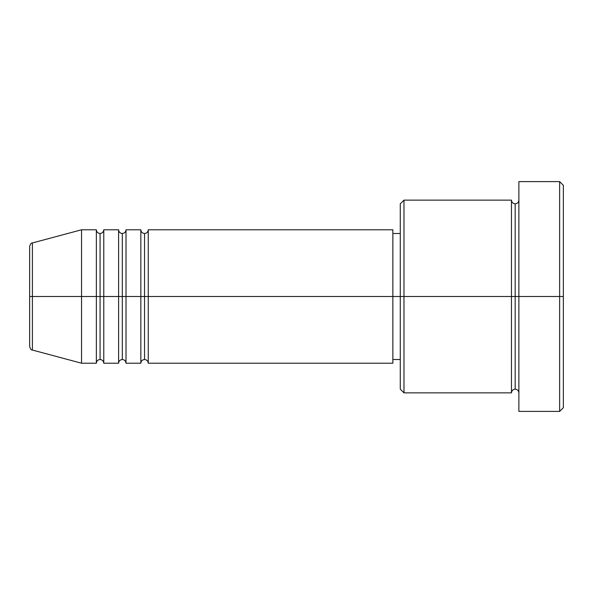 <?xml version="1.0" encoding="UTF-8"?>
<svg xmlns="http://www.w3.org/2000/svg" width="593" height="593" viewBox="0 0 593 593"><rect width="100%" height="100%" fill="white"/><g stroke="black" fill="none" stroke-linecap="round" stroke-linejoin="round"><path stroke-width="0.89" d="M29.65 296.5L29.65 346.468L29.65 296.5L32.4 296.5L32.4 350.048L32.4 296.5L29.65 296.5L29.65 246.532L29.65 296.5M518.875 392.862C518.645 390.617 517.415 389.386 515.169 389.156C512.923 389.386 511.692 390.617 511.462 392.862L511.462 200.137L511.462 296.5L515.169 296.5L515.169 203.844L515.169 296.5L515.169 203.844L515.169 296.5L518.875 296.5L518.875 411.394L518.875 181.606L518.875 296.5L559.644 296.5L559.644 411.394L559.644 296.5L563.35 296.5L563.35 185.312L563.35 407.688L563.35 296.5L403.981 296.5L403.981 392.862L403.981 296.5L392.862 296.5L392.862 363.212L392.862 296.5L148.25 296.5L148.25 229.787L148.25 296.5L144.544 296.5L144.544 233.494L144.544 296.5L140.838 296.5L140.838 229.787L140.838 296.5L126.012 296.5L126.012 229.787L126.012 296.5L122.306 296.5L122.306 233.494L122.306 296.5L118.6 296.5L118.6 229.787L118.6 296.5L103.775 296.5L103.775 229.787L103.775 296.5L100.069 296.5L100.069 233.494L100.069 296.5L96.362 296.5L96.362 229.787L96.362 296.5L32.4 296.5L32.4 350.048C31.273 350.204 30.354 349.01 29.65 346.468M148.25 363.212C148.02 360.967 146.79 359.736 144.544 359.506C142.298 359.736 141.067 360.967 140.838 363.212L140.838 296.5L144.544 296.5L144.544 233.494L144.544 359.506L144.544 296.5L144.544 359.506L144.544 296.5L148.25 296.5L148.25 363.212L392.862 363.212M126.012 363.212C125.783 360.967 124.552 359.736 122.306 359.506C120.06 359.736 118.83 360.967 118.6 363.212L118.6 296.5L122.306 296.5L122.306 233.494L122.306 359.506L122.306 296.5L122.306 359.506L122.306 296.5L126.012 296.5L126.012 363.212L140.838 363.212M103.775 363.212C103.545 360.967 102.315 359.736 100.069 359.506C97.823 359.736 96.592 360.967 96.362 363.212L96.362 296.5L100.069 296.5L100.069 233.494L100.069 359.506L100.069 296.5L100.069 359.506L100.069 296.5L103.775 296.5L103.775 363.212L118.6 363.212M96.362 229.787L81.537 229.787L32.4 242.952L32.4 296.5L81.537 296.5L81.537 229.787L81.537 363.212L81.537 296.5L96.362 296.5L96.362 229.787C96.592 232.033 97.823 233.264 100.069 233.494C102.315 233.264 103.545 232.033 103.775 229.787L103.775 296.5L118.6 296.5L118.6 229.787C118.83 232.033 120.06 233.264 122.306 233.494C124.552 233.264 125.783 232.033 126.012 229.787L126.012 296.5L140.838 296.5L140.838 229.787C141.067 232.033 142.298 233.264 144.544 233.494C146.79 233.264 148.02 232.033 148.25 229.787L148.25 296.5L392.862 296.5L392.862 229.787L392.862 296.5L400.275 296.5L400.275 389.156L400.275 203.844L400.275 296.5L511.462 296.5L511.462 200.137L403.981 200.137L403.981 296.5L403.981 200.137L400.275 203.844M559.644 296.5L559.644 181.606L559.644 296.5M511.462 296.5L511.462 392.862L511.462 296.5M515.169 296.5L515.169 389.156L515.169 296.5M96.362 296.5L96.362 363.212L96.362 296.5M103.775 296.5L103.775 363.212L103.775 296.5M118.6 296.5L118.6 363.212L118.6 296.5M126.012 296.5L126.012 363.212L126.012 296.5M140.838 296.5L140.838 363.212L140.838 296.5M148.25 296.5L148.25 363.212L148.25 296.5M32.4 296.5L32.4 242.952L32.4 296.5M511.462 392.862L403.981 392.862L400.275 389.156M518.875 411.394L559.644 411.394L563.35 407.688M511.462 200.137C511.692 202.383 512.923 203.614 515.169 203.844C517.415 203.614 518.645 202.383 518.875 200.137M400.275 359.506L392.862 359.506M96.362 363.212L81.537 363.212L32.4 350.048M118.6 229.787L103.775 229.787M563.35 185.312L559.644 181.606L518.875 181.606M400.275 233.494L392.862 233.494M392.862 229.787L148.25 229.787M140.838 229.787L126.012 229.787M32.4 242.952C31.273 242.796 30.354 243.99 29.65 246.532"/></g></svg>
